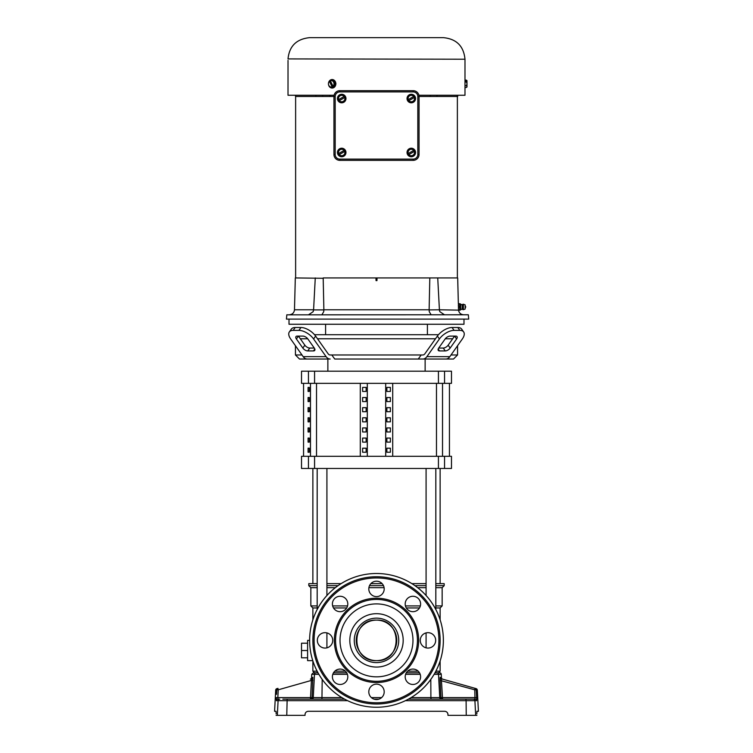 <?xml version="1.0" encoding="UTF-8"?>
<svg xmlns="http://www.w3.org/2000/svg" width="753" height="753" viewBox="0 0 753 753"><rect width="100%" height="100%" fill="white"/><g stroke="black" fill="none" stroke-linecap="round" stroke-linejoin="round"><path stroke-width="1.13" d="M317.145 671.177L312.871 671.177L314.49 672.796L318.011 672.796L313.361 672.796L311.742 674.33L311.563 677.662A1.619 1.619 0 0 1 310.387 679.14L311.657 678.782A1.619 1.619 -105.8 0 0 312.834 677.305L311.563 677.662L312.834 677.305L312.053 697.598L341.909 697.598M333.504 672.796L346.7 672.796L333.504 672.796M438.472 334.709L314.528 334.709M435.498 338.765L317.502 338.765M307.713 338.765L300.315 338.765M452.685 338.765L445.287 338.765M376.5 660.635C350.352 661.896 350.361 618.844 376.5 620.105A20.265 20.265 0 0 0 356.235 640.37A20.265 20.265 0 0 0 376.5 660.635A20.265 20.265 0 0 0 396.765 640.37A20.265 20.265 0 0 0 376.5 620.105C402.648 618.844 402.648 661.896 376.5 660.635M406.3 607.953L419.496 607.953M435.818 607.953L440.129 607.953L442.152 605.92L442.152 587.688L444.185 585.655L444.185 583.631L435.818 583.631M405.443 605.92L420.343 605.92M435.818 605.92L442.152 605.92M368.895 587.688L384.105 587.688M417.68 587.688L426.085 587.688M435.818 587.688L442.152 587.688M312.871 619.804L312.871 607.953L310.848 605.92L310.848 587.688L317.182 587.688M326.915 587.688L335.32 587.688M369.516 585.655L383.484 585.655M414.95 585.655L426.085 585.655M435.818 585.655L444.185 585.655M310.848 587.688L308.815 585.655L317.182 585.655M326.915 585.655L338.05 585.655M370.881 583.631L382.119 583.631M411.891 583.631L426.085 583.631M309.624 640.37A66.876 66.876 0 0 0 376.5 707.246A66.876 66.876 0 0 0 443.376 640.37A66.876 66.876 0 0 0 376.5 573.504A66.876 66.876 0 0 0 309.624 640.37L307.601 640.37L307.601 660.635L312.768 660.635M314.575 468.46L451.48 468.46L451.48 456.299L301.52 456.299L301.52 468.46L314.575 468.46L314.575 456.299M425.134 371.191L425.134 359.03L418.263 359.03L421.191 354.974L422.847 354.974L331.809 354.974L334.737 359.03L422.847 359.03A8.104 5.732 -90 0 0 426.895 356.658L439.404 338.972L437.38 336.102L424.871 353.788A4.057 2.861 90 0 1 422.847 354.974M451.009 354.974L457.56 354.974L457.56 345.721L462.333 338.972L449.823 356.658L426.895 356.658M298.922 330.369L293.19 330.369A12.161 6.08 -144.7 0 0 289.34 331.951L291.364 329.08A12.161 6.08 35.3 0 1 295.214 327.508L300.946 327.508L298.922 330.369A12.161 6.08 35.3 0 1 305.003 331.951A12.161 6.08 35.3 0 1 313.596 338.972L315.62 336.102L328.129 353.788A4.057 2.861 90 0 0 330.153 354.974L331.809 354.974M300.946 327.508A12.161 6.08 35.3 0 1 307.026 329.08A12.161 6.08 35.3 0 1 315.62 336.102M450.172 348.055A4.057 2.024 -35.3 0 1 447.301 350.399A4.057 2.024 -35.3 0 1 445.277 350.926L439.545 350.926A4.057 2.024 -35.3 0 1 438.265 350.399A4.057 2.024 -35.3 0 1 438.707 348.055L443.253 348.055A4.057 2.024 144.7 0 0 445.277 347.528A4.057 2.024 144.7 0 0 448.148 345.194L454.567 336.102L456.6 338.972L450.172 348.055L448.148 345.194M307.723 350.926A4.057 2.024 35.3 0 1 305.699 350.399A4.057 2.024 35.3 0 1 302.828 348.055L296.4 338.972A4.057 2.024 35.3 0 1 295.957 336.629A4.057 2.024 35.3 0 1 297.237 336.102L302.97 336.102A4.057 2.024 35.3 0 1 307.864 338.972L314.293 348.055A4.057 2.024 35.3 0 1 314.735 350.399A4.057 2.024 35.3 0 1 313.455 350.926L307.723 350.926L309.747 348.055L314.293 348.055M296.4 338.972L298.433 336.102L304.852 345.194A4.057 2.024 -144.7 0 0 307.723 347.528A4.057 2.024 -144.7 0 0 309.747 348.055M295.44 345.721L295.44 354.974L301.991 354.974M425.134 359.03L453.504 359.03L457.56 354.974M295.44 354.974L299.496 359.03L311.808 359.03M313.596 338.972L326.105 356.658A8.104 5.732 -90 0 0 330.153 359.03L307.233 359.03A8.104 5.732 -90 0 1 303.177 356.658L290.667 338.972A12.161 6.08 -144.7 0 1 289.34 331.951M449.823 356.658A8.104 5.732 -90 0 1 445.767 359.03L422.847 359.03M463.66 331.951L461.636 329.08A12.161 6.08 -35.3 0 0 457.786 327.508L459.81 330.369A12.161 6.08 -35.3 0 1 463.66 331.951A12.161 6.08 -35.3 0 1 462.333 338.972M437.38 336.102A12.161 6.08 -35.3 0 1 452.054 327.508L457.786 327.508M438.707 348.055L445.136 338.972A4.057 2.024 -35.3 0 1 450.03 336.102L455.763 336.102A4.057 2.024 -35.3 0 1 457.043 336.629A4.057 2.024 -35.3 0 1 456.6 338.972M459.81 330.369L454.078 330.369A12.161 6.08 144.7 0 0 439.404 338.972M308.081 452.242L308.081 448.195L309.295 448.195L309.295 452.242L308.081 452.242M309.295 438.058L309.295 442.115L308.081 442.115L308.081 438.058L309.295 438.058M309.295 427.93L309.295 431.977L308.081 431.977L308.081 427.93L309.295 427.93M309.295 417.793L309.295 421.849L308.081 421.849L308.081 417.793L309.295 417.793M309.295 407.665L309.295 411.712L308.081 411.712L308.081 407.665L309.295 407.665M309.295 397.528L309.295 401.584L308.081 401.584L308.081 397.528L309.295 397.528M309.295 387.4L309.295 391.456L308.081 391.456L308.081 387.4L309.295 387.4M360.292 456.299L360.292 383.343M314.575 383.343L451.48 383.343L451.48 371.191L301.52 371.191L301.52 383.343L314.575 383.343L314.575 371.191M392.708 383.343L392.708 456.299M362.626 452.242L366.137 452.242L366.137 448.195L362.626 448.195L362.626 452.242L366.137 452.242M366.137 438.058L362.626 438.058L362.626 442.115L366.137 442.115L366.137 438.058L362.626 438.058M366.137 427.93L362.626 427.93L362.626 431.977L366.137 431.977L366.137 427.93L362.626 427.93M366.137 417.793L362.626 417.793L362.626 421.849L366.137 421.849L366.137 417.793L362.626 417.793M366.137 407.665L362.626 407.665L362.626 411.712L366.137 411.712L366.137 407.665L362.626 407.665M366.137 397.528L362.626 397.528L362.626 401.584L366.137 401.584L366.137 397.528L362.626 397.528M366.137 387.4L362.626 387.4L362.626 391.456L366.137 391.456L366.137 387.4L362.626 387.4M367.304 383.343L367.304 456.299M385.696 383.343L385.696 456.299M390.374 448.195L386.863 448.195L386.863 452.242L390.374 452.242L390.374 448.195L386.863 448.195M390.374 442.115L390.374 438.058L386.863 438.058L386.863 442.115L390.374 442.115L386.863 442.115M390.374 431.977L390.374 427.93L386.863 427.93L386.863 431.977L390.374 431.977L386.863 431.977M390.374 421.849L390.374 417.793L386.863 417.793L386.863 421.849L390.374 421.849L386.863 421.849M390.374 411.712L390.374 407.665L386.863 407.665L386.863 411.712L390.374 411.712L386.863 411.712M390.374 401.584L390.374 397.528L386.863 397.528L386.863 401.584L390.374 401.584L386.863 401.584M390.374 391.456L390.374 387.4L386.863 387.4L386.863 391.456L390.374 391.456L386.863 391.456M366.137 448.195L362.626 448.195M362.626 442.115L366.137 442.115M362.626 431.977L366.137 431.977M362.626 421.849L366.137 421.849M362.626 411.712L366.137 411.712M362.626 401.584L366.137 401.584M362.626 391.456L366.137 391.456M390.374 452.242L386.863 452.242M390.374 438.058L386.863 438.058M390.374 427.93L386.863 427.93M390.374 417.793L386.863 417.793M390.374 407.665L386.863 407.665M390.374 397.528L386.863 397.528M390.374 387.4L386.863 387.4M312.871 607.953L317.182 607.953M333.504 607.953L346.7 607.953M307.601 650.507L301.52 650.507L301.52 643.213L307.601 643.213M301.52 650.507L301.52 657.802L307.601 657.802M308.815 585.655L308.815 583.631L317.182 583.631M326.915 583.631L341.109 583.631M310.848 605.92L317.182 605.92M332.657 605.92L347.557 605.92M406.3 672.796L419.496 672.796L406.3 672.796M435.818 671.252L435.818 672.796L439.639 672.796A1.619 1.619 0 0 1 441.258 674.33L438.528 674.33L439.743 697.598L440.947 697.598L440.081 679.79M377.046 277.932L376.961 280.605L376.039 280.605L375.954 277.932L457.683 277.932L458.37 304.099M315.272 277.932L313.587 309.775L294.479 309.775L295.317 277.932L323.197 278.281M458.445 308.815L458.511 303.741L459.735 303.741L459.735 310.18L458.53 310.18L458.483 309.492M458.521 303.788L459.735 304.005M429.812 277.932L429.125 309.907L429.276 311.686L431.093 314.782M465.166 304.937L465.166 308.994L465.166 304.937L463.387 304.212L461.627 304.739L460.092 303.741M459.735 310.18L458.53 310.18C459.085 313.022 460.789 314.556 463.66 314.782M465.166 308.994L463.387 309.709L461.627 309.182L460.092 310.18M328.609 82.576A4.264 3.69 90 0 1 332.139 79.545L335.96 83.799L332.139 88.063A4.264 3.69 90 0 1 328.609 85.033M288.023 60.353L288.013 95.255L334.097 95.255M418.903 95.255L464.987 95.255L464.987 59.223L288.013 58.913C289.303 46.102 296.494 39.015 309.587 37.65L443.413 37.65C456.516 38.93 463.707 46.121 464.987 59.223M286.827 314.839L468.338 314.782L468.714 319.112L286.451 319.112L286.488 318.641M464.987 88.063L464.987 79.545M332.139 79.545A4.264 3.69 90 0 1 335.838 83.799A4.264 3.69 90 0 1 332.139 88.063M289.011 319.112L289.011 324.261L463.989 324.261L463.989 319.112M463.387 309.709L463.387 304.212M295.59 95.255L295.524 96.488L315.874 96.488L315.931 95.255L315.874 96.488L333.946 96.488M295.628 96.488L295.628 277.932L295.628 96.488M321.908 314.782L323.724 311.686L323.875 309.907L323.188 277.932L375.954 277.932M419.054 96.488L457.692 96.488L457.72 95.255M444.449 314.782L439.837 311.686L439.413 309.907L437.728 277.932L439.413 309.775L458.521 310.142M458.37 305.04L458.37 306.01M429.248 311.535L429.125 309.907L439.413 309.775M376.961 280.605L376.039 280.605M313.587 309.775L313.163 311.686L308.551 314.782M330.332 95.255L330.2 96.488M329.758 96.488L329.842 95.255M322.566 96.488L322.604 95.255L322.821 96.488M457.457 95.255L457.419 96.262M457.137 96.488L457.08 95.255M436.956 96.488L436.9 95.255L437.126 96.488M430.179 96.488L430.151 95.255L430.434 96.488M458.521 307.026L459.735 307.224L458.511 307.224M458.521 306.904L459.735 306.697L458.511 306.697M459.688 303.788L458.511 303.741M288.023 64.683L288.013 66.019M286.451 319.112L286.827 314.782L286.451 319.112M318.133 37.65L316.589 37.65M349.938 37.65L351.792 37.65M372.791 37.65L373.723 37.65M338.511 37.65L331.414 37.65M342.841 37.65L342.22 37.65M423.13 37.65L422.207 37.65M413.557 37.65L414.489 37.65L413.557 37.65M380.82 37.65L380.209 37.65M400.276 37.65L399.354 37.65M402.13 37.65L403.062 37.65M410.78 37.65L409.848 37.65M412.635 37.65L411.703 37.65M424.061 37.65L424.984 37.65M436.411 37.65L435.488 37.65M331.649 80.091A2.466 0.621 26.6 0 0 332.619 81.023A3.21 2.786 90 0 0 330.322 80.769A4 1.732 56.3 0 1 330.341 80.712A2.466 0.621 -26.6 0 1 331.649 80.091L334.925 81.945L334.925 85.654L331.649 87.508A2.466 0.621 -153.4 0 1 329.833 86.586A2.466 0.621 -153.4 0 1 328.901 85.729A2.466 0.621 -153.4 0 1 328.863 85.654A2.466 1.233 90 0 1 328.75 85.437A4.057 4.057 0 0 0 328.901 85.729M465.138 81.945L466.135 81.945A2.466 1.233 0 0 0 466.888 81.333L465.326 81.333L465.326 80.712L466.888 80.712A2.466 1.233 -0 0 0 466.135 80.091L465.138 80.091M466.135 81.945A2.466 2.466 0 0 1 466.135 85.654L465.138 85.654M465.138 87.508L466.135 87.508A2.466 1.233 180 0 0 466.973 86.586A2.466 1.233 180 0 0 466.135 85.654M328.901 81.879A4.057 4.057 0 0 0 328.75 82.171A2.466 1.233 90 0 1 328.863 81.945A2.466 0.621 -26.6 0 1 328.901 81.879A2.466 0.621 -26.6 0 1 329.409 81.333L330.501 81.126M328.75 82.171A2.466 1.233 90 0 0 328.449 83.799A2.466 1.233 90 0 0 328.75 85.437M331.649 87.508A2.466 0.621 -26.6 0 1 332.195 86.896L333.118 86.275A2.466 0.621 -26.6 0 1 334.426 85.654L334.925 85.654M334.426 85.654A2.466 1.233 -90 0 1 334.012 83.799A2.466 1.233 -90 0 1 334.426 81.945L334.925 81.945M330.322 80.769L333.052 86.228A3.21 2.786 90 0 0 332.619 81.023A2.466 0.621 26.6 0 0 334.426 81.945M466.135 87.508A4.057 4.057 0 0 0 466.973 87.019L466.973 81.38A4 3.464 180 0 0 466.888 81.333M466.888 80.712A4 3.464 0 0 1 466.973 80.769L466.973 81.38M465.326 81.333L465.326 80.712M332.195 86.896A4 1.732 -123.7 0 1 332.129 86.84A3.21 2.786 90 0 1 329.4 81.38A4 1.732 -123.7 0 1 329.409 81.333M332.977 86.896L330.2 81.333M332.129 86.84L329.4 81.38M411.298 156.746A4.264 4.264 0 0 1 407.034 152.492A4.264 4.264 0 0 1 411.298 148.228A4.264 4.264 0 0 1 415.552 152.492A4.264 4.264 0 0 1 411.298 156.746M341.702 156.746A4.264 4.264 0 0 1 337.448 152.492A4.264 4.264 0 0 1 341.702 148.228A4.264 4.264 0 0 1 345.966 152.492A4.264 4.264 0 0 1 341.702 156.746M341.702 102.813A4.264 4.264 0 0 1 337.448 98.549A4.264 4.264 0 0 1 341.702 94.285A4.264 4.264 0 0 1 345.966 98.549A4.264 4.264 0 0 1 341.702 102.813M411.298 102.813A4.264 4.264 0 0 1 407.034 98.549A4.264 4.264 0 0 1 411.298 94.285A4.264 4.264 0 0 1 415.552 98.549A4.264 4.264 0 0 1 411.298 102.813M417.821 154.469L419.054 154.469L419.054 96.572A5.892 5.892 0 0 0 413.171 90.68L339.829 90.68A5.892 5.892 0 0 0 333.946 96.572L333.946 154.469A5.892 5.892 0 0 0 339.829 160.351L413.171 160.351A5.892 5.892 0 0 0 419.054 154.469A5.892 5.892 0 0 1 413.171 160.351L413.171 159.118L339.829 159.118A4.65 4.65 0 0 1 335.179 154.469L335.179 96.572A4.65 4.65 0 0 1 339.829 91.913L413.171 91.913A4.65 4.65 0 0 1 417.821 96.572L417.821 154.469A4.65 4.65 0 0 1 413.171 159.118M335.179 154.469L333.946 154.469A5.892 5.892 0 0 0 339.829 160.351L339.829 159.118M407.589 98.549L409.444 95.339L411.298 95.339A3.21 3.21 0 0 1 413.717 96.431L413.152 95.339L411.298 95.339A3.21 3.21 0 0 0 408.258 99.584L407.589 98.549M409.444 101.759L408.201 99.622L413.764 96.403L415.007 98.549L413.152 101.759L411.298 101.759A3.21 3.21 0 0 1 408.87 100.657L414.329 97.504A3.21 3.21 0 0 1 411.298 101.759L409.444 101.759M337.993 98.549L339.848 95.339L341.702 95.339A3.21 3.21 0 0 1 344.13 96.431L343.556 95.339L341.702 95.339A3.21 3.21 0 0 0 338.671 99.584L337.993 98.549M339.848 101.759L338.615 99.622L344.177 96.403L345.411 98.549L343.556 101.759L341.702 101.759A3.21 3.21 0 0 1 339.283 100.657L344.742 97.504A3.21 3.21 0 0 1 341.702 101.759L339.848 101.759M337.993 152.492L339.848 149.273L341.702 149.273A3.21 3.21 0 0 1 344.13 150.374L343.556 149.273L341.702 149.273A3.21 3.21 0 0 0 338.671 153.527L337.993 152.492M339.848 155.702L338.615 153.556L344.177 150.346L345.411 152.492L343.556 155.702L341.702 155.702A3.21 3.21 0 0 1 339.283 154.6L344.742 151.447A3.21 3.21 0 0 1 341.702 155.702L339.848 155.702M407.589 152.492L409.444 149.273L411.298 149.273A3.21 3.21 0 0 1 413.717 150.374L413.152 149.273L411.298 149.273A3.21 3.21 0 0 0 408.258 153.527L407.589 152.492M409.444 155.702L408.201 153.556L413.764 150.346L415.007 152.492L413.152 155.702L411.298 155.702A3.21 3.21 0 0 1 408.87 154.6L414.329 151.447A3.21 3.21 0 0 1 411.298 155.702L409.444 155.702M332.732 640.37A7.699 7.699 0 0 1 325.032 648.069A7.699 7.699 0 0 1 317.333 640.37A7.699 7.699 0 0 1 325.032 632.671A7.699 7.699 0 0 1 332.732 640.37M347.801 676.768A7.699 7.699 0 0 1 340.102 684.468A7.699 7.699 0 0 1 332.402 676.768A7.699 7.699 0 0 1 340.102 669.069A7.699 7.699 0 0 1 347.801 676.768M384.199 691.847A7.699 7.699 0 0 1 376.5 699.546A7.699 7.699 0 0 1 368.801 691.847A7.699 7.699 0 0 1 376.5 684.148A7.699 7.699 0 0 1 384.199 691.847M420.598 676.768A7.699 7.699 0 0 1 412.898 684.468A7.699 7.699 0 0 1 405.199 676.768A7.699 7.699 0 0 1 412.898 669.069A7.699 7.699 0 0 1 420.598 676.768M435.667 640.37A7.699 7.699 0 0 1 427.968 648.069A7.699 7.699 0 0 1 420.268 640.37A7.699 7.699 0 0 1 427.968 632.671A7.699 7.699 0 0 1 435.667 640.37M420.598 603.981A7.699 7.699 0 0 1 412.898 611.681A7.699 7.699 0 0 1 405.199 603.981A7.699 7.699 0 0 1 412.898 596.272A7.699 7.699 0 0 1 420.598 603.981M347.801 603.981A7.699 7.699 0 0 1 340.102 611.681A7.699 7.699 0 0 1 332.402 603.981A7.699 7.699 0 0 1 340.102 596.272A7.699 7.699 0 0 1 347.801 603.981M384.199 588.902A7.699 7.699 0 0 1 376.5 596.602A7.699 7.699 0 0 1 368.801 588.902A7.699 7.699 0 0 1 376.5 581.203A7.699 7.699 0 0 1 384.199 588.902M398.732 640.37A22.232 22.232 0 0 0 376.5 618.147A22.232 22.232 0 0 0 354.268 640.37A22.232 22.232 0 0 0 376.5 662.602A22.232 22.232 0 0 0 398.732 640.37A22.232 22.232 0 0 1 376.5 662.602A22.232 22.232 0 0 1 354.268 640.37M417.435 640.37A40.935 40.935 0 0 0 376.5 599.435A40.935 40.935 0 0 0 335.565 640.37A40.935 40.935 0 0 0 376.5 681.305A40.935 40.935 0 0 0 417.435 640.37A40.935 40.935 0 0 1 376.5 681.305A40.935 40.935 0 0 1 335.565 640.37M312.871 640.37A63.628 63.628 0 0 0 376.5 703.999A63.628 63.628 0 0 0 440.129 640.37A63.628 63.628 0 0 0 376.5 576.742A63.628 63.628 0 0 0 312.871 640.37M276.52 694.37L276.746 689.814L275.692 690.115A1.619 1.619 0 0 1 276.869 688.637M476.131 688.637A1.619 1.619 0 0 1 477.308 690.115L476.254 689.814A1.619 1.619 -74.2 0 0 475.077 688.336L476.131 688.637L475.077 688.336L474.776 689.814L440.1 680.411L440.166 677.305L441.437 677.662A1.619 1.619 0 0 0 442.613 679.14L475.077 688.336M477.308 690.115L478.419 711.293L476.95 711.293L476.847 713.882M476.828 712.743L476.837 713.298M470.164 699.142L457.109 699.142L470.164 699.142M311.591 679.799L311.413 680.411L278.224 689.814L277.838 697.598L276.36 697.598L276.407 700.676A1.619 1.619 -90 0 1 278.026 699.142L279.702 699.142L278.026 699.142L277.838 697.598L312.053 697.598A1.619 1.619 90 0 1 310.443 699.142L344.592 699.142M275.692 690.115L274.581 711.293L276.05 711.293L276.153 713.882M347.594 700.676L278.092 700.676L277.33 715.35L276.078 715.35M440.053 678.717L440.166 677.305A1.619 1.619 105.8 0 0 441.343 678.782L442.557 699.142L431.055 699.142L430.895 697.598L439.743 697.598A1.619 1.61 90 0 0 441.352 699.142L457.109 699.142M374.034 699.142L378.966 699.142M408.408 699.142L474.974 699.142L474.776 689.814L476.254 689.814L476.64 697.598L440.947 697.598A1.619 1.619 90 0 0 442.557 699.142M282.836 699.142L321.945 699.142L322.199 679.404M277.33 715.35L305.04 715.35L305.04 714.541C305.238 712.564 306.311 711.491 308.278 711.293L444.722 711.293C446.68 711.481 447.762 712.564 447.96 714.541L447.96 715.35L476.922 715.35M276.172 712.743L276.163 713.298M434.989 672.796L436.919 672.796A1.619 1.61 90 0 1 438.528 674.33L434.105 674.33M447.96 714.541C447.753 712.583 446.67 711.5 444.722 711.293C446.67 711.5 447.753 712.583 447.96 714.541M474.974 699.142A1.619 1.619 -90 0 1 476.593 700.676L476.64 697.598M310.443 699.142L311.413 680.411L312.9 680.411M311.413 680.411L311.657 678.782M277.923 688.336A1.619 1.619 74.2 0 0 276.746 689.814L278.224 689.814L277.923 688.336M334.812 671.177L345.392 671.177M407.608 671.177L418.188 671.177M435.855 671.177L440.129 671.177L440.129 660.946M326.105 356.658L303.177 356.658M454.078 330.369L452.054 327.508M293.19 330.369L295.214 327.508M438.199 349.016L439.545 350.926M445.277 350.926L443.253 348.055M302.828 348.055L304.852 345.194M313.455 350.926L314.801 349.016M310.471 456.299L310.471 383.343M316.514 456.299L316.514 383.343M444.543 456.299L444.543 468.46M438.425 456.299L438.425 468.46M308.457 456.299L308.457 468.46M438.425 371.191L438.425 383.343M444.543 383.343L444.543 371.191M308.457 371.191L308.457 383.343M442.529 383.343L442.529 456.299M436.486 383.343L436.486 456.299M323.875 309.775L429.125 309.775M460.714 309.558L460.714 304.372M439.837 311.686L439.291 309.907M313.954 302.791L313.587 309.907L323.875 309.907M459.735 309.925L458.511 309.925M458.521 310.067L459.688 310.067M462.267 304.57L462.267 309.351M419.054 96.572L417.821 96.572M413.171 90.68L413.171 91.913M339.829 90.68L339.829 91.913M333.946 96.572L335.179 96.572M403.184 640.37A26.684 26.684 0 0 0 376.5 613.686A26.684 26.684 0 0 0 349.816 640.37A26.684 26.684 0 0 0 376.5 667.064A26.684 26.684 0 0 0 403.184 640.37M412.973 640.37A36.473 36.473 0 0 0 376.5 603.897A36.473 36.473 0 0 0 340.027 640.37A36.473 36.473 0 0 0 376.5 676.843A36.473 36.473 0 0 0 412.973 640.37M334.351 640.37A42.149 42.149 0 0 0 376.5 682.519A42.149 42.149 0 0 0 418.649 640.37A42.149 42.149 0 0 0 376.5 598.221A42.149 42.149 0 0 0 334.351 640.37M314.086 640.37A62.414 62.414 0 0 0 376.5 702.784A62.414 62.414 0 0 0 438.914 640.37A62.414 62.414 0 0 0 376.5 577.956A62.414 62.414 0 0 0 314.086 640.37M279.702 699.142A1.619 1.61 -90 0 0 278.092 700.676L276.407 700.676M287.157 699.142L286.771 715.35M476.593 700.676L466.107 700.676L466.229 715.35M465.843 699.142L466.107 700.676L405.406 700.676M473.298 699.142A1.619 1.61 -90 0 1 474.908 700.676L475.67 715.35M430.801 679.404L430.895 697.598L411.091 697.598M318.896 674.33L314.472 674.33L313.257 697.598A1.619 1.61 90 0 1 311.648 699.142M316.081 672.796A1.619 1.61 -90 0 0 314.472 674.33L311.742 674.33M371.389 697.598L381.611 697.598M420.202 674.33L405.594 674.33M347.406 674.33L332.798 674.33M427.403 334.709L427.403 324.261M440.129 619.804L440.129 607.953M326.915 468.46L326.915 595.51M326.915 632.906L326.915 647.844M440.129 583.631L440.129 468.46M435.818 468.46L435.818 609.488M426.085 468.46L426.085 595.51M426.085 632.906L426.085 647.844M312.871 583.631L312.871 468.46M303.553 456.299L303.553 383.343M327.866 371.191L327.866 359.03M449.447 456.299L449.447 383.343M317.182 468.46L317.182 609.488M317.182 671.252L317.182 672.796M312.871 671.177L312.871 660.946M440.129 671.177L438.51 672.796M325.597 334.709L325.597 324.261M457.372 277.932L457.372 96.488M294.479 309.775C294.112 312.824 292.399 314.5 289.34 314.782M313.163 311.686L313.587 309.907M466.973 80.59A4.057 4.057 0 0 0 466.135 80.091M465.618 307.393A0.969 0.969 0 0 0 465.618 306.527M441.258 674.33L441.437 677.662"/></g></svg>
